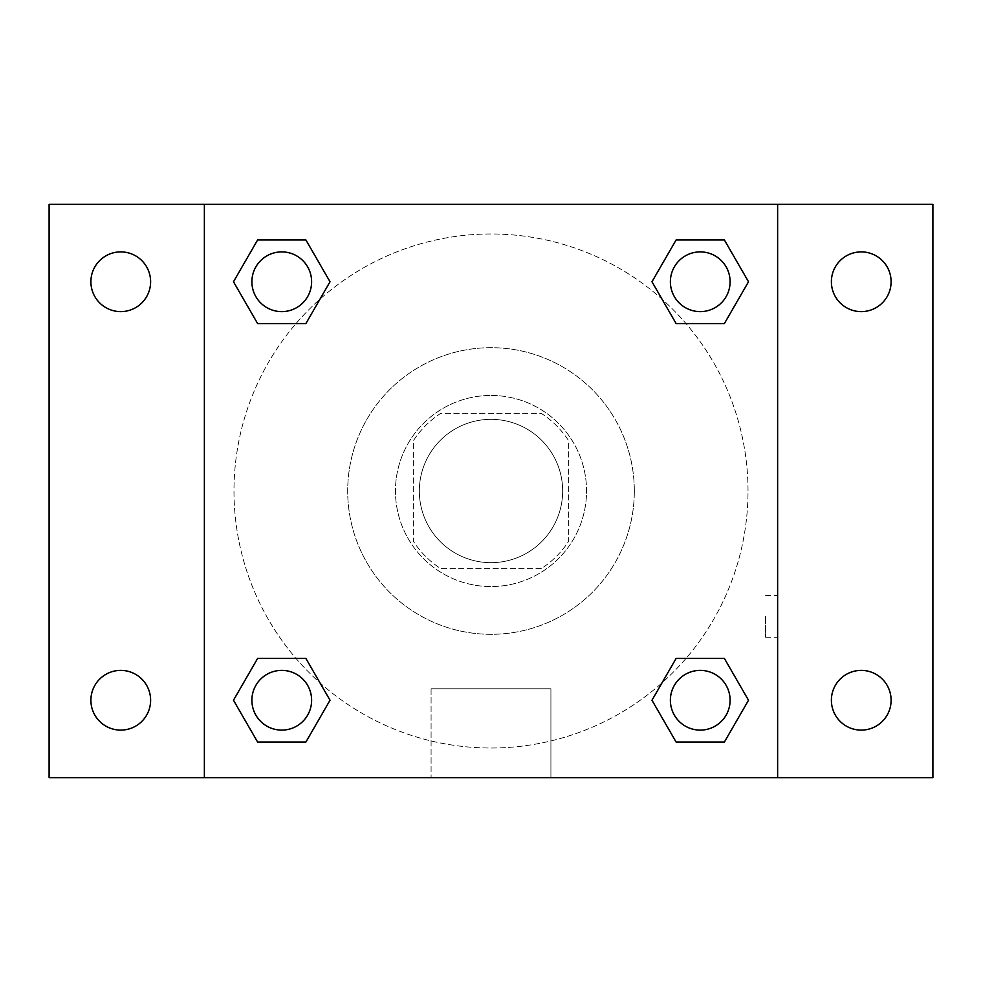 <?xml version="1.0" encoding="UTF-8"?>
<svg xmlns="http://www.w3.org/2000/svg" width="982" height="982" viewBox="0 0 982 982"><rect width="100%" height="100%" fill="white"/><g stroke="black" fill="none" stroke-linecap="round" stroke-linejoin="round"><path stroke-width="0.74" stroke-dasharray="4.91 3.68" d="M562.661 491A71.661 71.661 0 0 0 455.169 428.938A71.661 71.661 0 0 0 455.169 553.062A71.661 71.661 0 0 0 562.661 491A71.661 71.661 0 0 0 455.169 428.938A71.661 71.661 0 0 0 455.169 553.062A71.661 71.661 0 0 0 562.661 491M541.278 568.627L440.722 568.627A92.492 92.492 0 0 1 413.373 541.278L413.373 440.722A92.492 92.492 0 0 1 440.722 413.373L541.278 413.373A92.492 92.492 0 0 1 568.627 440.722L568.627 541.278A92.492 92.492 0 0 1 541.278 568.627L440.722 568.627A92.492 92.492 0 0 1 413.373 541.278L413.373 440.722A92.492 92.492 0 0 1 440.722 413.373L541.278 413.373A92.492 92.492 0 0 1 568.627 440.722L568.627 541.278A92.492 92.492 0 0 1 541.278 568.627M491 395.451A95.549 95.549 0 0 1 573.746 538.774A95.549 95.549 0 0 1 408.254 538.774A95.549 95.549 0 0 1 491 395.451A95.549 95.549 0 0 0 395.451 491A95.549 95.549 0 0 0 491 586.549A95.549 95.549 0 0 0 586.549 491A95.549 95.549 0 0 0 491 395.451M634.323 491A143.323 143.323 0 0 0 419.339 366.887A143.323 143.323 0 0 0 419.339 615.113A143.323 143.323 0 0 0 634.323 491A143.323 143.323 0 0 0 419.339 366.887A143.323 143.323 0 0 0 419.339 615.113A143.323 143.323 0 0 0 634.323 491M120.761 730.105A29.853 29.853 0 0 0 146.613 685.313A29.853 29.853 0 0 0 94.898 685.313A29.853 29.853 0 0 0 120.761 730.105M861.239 730.105A29.853 29.853 0 0 0 887.102 685.313A29.853 29.853 0 0 0 835.387 685.313A29.853 29.853 0 0 0 861.239 730.105M861.239 311.613A29.853 29.853 0 0 0 887.102 266.822A29.853 29.853 0 0 0 835.387 266.822A29.853 29.853 0 0 0 861.239 311.613M120.761 311.613A29.853 29.853 0 0 0 146.613 266.822A29.853 29.853 0 0 0 94.898 266.822A29.853 29.853 0 0 0 120.761 311.613M49.1 204.366L932.9 204.366L932.9 777.634L49.1 777.634L49.1 204.366M204.366 204.366L777.634 204.366L777.634 777.634L204.366 777.634L204.366 204.366L777.634 204.366L777.634 777.634L204.366 777.634L204.366 204.366L204.366 777.634M511.904 204.366L470.096 204.379L511.904 204.366M550.914 777.634L431.086 777.634L550.914 777.634L431.086 777.634L550.914 777.634L550.914 688.775L431.086 688.775L550.914 688.775L431.086 688.775L550.914 688.775L550.914 777.634M748.014 491A257.014 257.014 0 0 0 362.493 268.417A257.014 257.014 0 0 0 362.493 713.583A257.014 257.014 0 0 0 748.014 491A257.014 257.014 0 0 0 362.493 268.417A257.014 257.014 0 0 0 362.493 713.583A257.014 257.014 0 0 0 748.014 491M311.613 700.24A29.853 29.853 0 0 0 266.822 674.389A29.853 29.853 0 0 0 266.822 726.103A29.853 29.853 0 0 0 311.613 700.24A29.853 29.853 0 0 0 266.822 674.389A29.853 29.853 0 0 0 266.822 726.103A29.853 29.853 0 0 0 311.613 700.24A29.853 29.853 0 0 0 266.822 674.389A29.853 29.853 0 0 0 266.822 726.103A29.853 29.853 0 0 0 311.613 700.24M730.105 281.76A29.853 29.853 0 0 0 685.313 255.897A29.853 29.853 0 0 0 685.313 307.611A29.853 29.853 0 0 0 730.105 281.76A29.853 29.853 0 0 0 685.313 255.897A29.853 29.853 0 0 0 685.313 307.611A29.853 29.853 0 0 0 730.105 281.76A29.853 29.853 0 0 0 685.313 255.897A29.853 29.853 0 0 0 685.313 307.611A29.853 29.853 0 0 0 730.105 281.76M311.613 281.76A29.853 29.853 0 0 0 266.822 255.897A29.853 29.853 0 0 0 266.822 307.611A29.853 29.853 0 0 0 311.613 281.76A29.853 29.853 0 0 0 266.822 255.897A29.853 29.853 0 0 0 266.822 307.611A29.853 29.853 0 0 0 311.613 281.76A29.853 29.853 0 0 0 266.822 255.897A29.853 29.853 0 0 0 266.822 307.611A29.853 29.853 0 0 0 311.613 281.76M670.387 700.24A29.853 29.853 0 0 1 715.178 674.389A29.853 29.853 0 0 1 715.178 726.103A29.853 29.853 0 0 1 670.387 700.24A29.853 29.853 0 0 1 715.178 674.389A29.853 29.853 0 0 1 715.178 726.103A29.853 29.853 0 0 1 670.387 700.24M204.366 616.401L204.366 637.306L204.379 616.401M777.634 616.401L777.634 637.306L777.621 616.401M765.604 616.401L765.604 637.306L765.604 616.401M777.634 204.366L777.634 777.634M257.615 742.048L233.483 700.24L257.615 658.443L233.483 700.24L257.615 742.048M305.893 658.443L330.026 700.24L305.893 742.048L330.026 700.24L305.893 658.443M676.107 323.557L651.974 281.76L676.107 239.952L651.974 281.76L676.107 323.557M724.385 239.952L748.517 281.76L724.385 323.557L748.517 281.76L724.385 239.952M257.615 323.557L233.483 281.76L257.615 239.952L233.483 281.76L257.615 323.557M305.893 239.952L330.026 281.76L305.893 323.557L330.026 281.76L305.893 239.952M676.107 742.048L651.974 700.24L676.107 658.443L651.974 700.24L676.107 742.048M724.385 658.443L748.517 700.24L724.385 742.048L748.517 700.24L724.385 658.443M730.105 700.24A29.853 29.853 0 0 0 685.313 674.389A29.853 29.853 0 0 0 685.313 726.103A29.853 29.853 0 0 0 730.105 700.24M765.604 637.306L777.634 637.306M765.604 595.509L777.634 595.509M431.086 688.775L431.086 777.634L431.086 688.775"/><path stroke-width="1.47" d="M49.1 204.366L932.9 204.366L932.9 777.634L49.1 777.634L49.1 204.366M861.239 251.895A29.853 29.853 0 0 1 891.104 281.76A29.853 29.853 0 0 1 861.239 311.613A29.853 29.853 0 0 1 831.386 281.76A29.853 29.853 0 0 1 861.239 251.895M861.239 670.387A29.853 29.853 0 0 1 891.104 700.24A29.853 29.853 0 0 1 861.239 730.105A29.853 29.853 0 0 1 831.386 700.24A29.853 29.853 0 0 1 861.239 670.387M120.761 670.387A29.853 29.853 0 0 1 150.614 700.24A29.853 29.853 0 0 1 120.761 730.105A29.853 29.853 0 0 1 90.896 700.24A29.853 29.853 0 0 1 120.761 670.387M120.761 251.895A29.853 29.853 0 0 1 150.614 281.76A29.853 29.853 0 0 1 120.761 311.613A29.853 29.853 0 0 1 90.896 281.76A29.853 29.853 0 0 1 120.761 251.895M257.615 658.443L305.893 658.443L330.026 700.24L305.893 742.048L257.615 742.048L233.483 700.24L257.615 658.443L305.893 658.443L257.615 658.443M676.107 239.952L724.385 239.952L748.517 281.76L724.385 323.557L676.107 323.557L651.974 281.76L676.107 239.952L724.385 239.952L676.107 239.952M204.366 777.634L204.366 204.366M777.634 204.366L777.634 777.634M257.615 239.952L305.893 239.952L330.026 281.76L305.893 323.557L257.615 323.557L233.483 281.76L257.615 239.952L305.893 239.952L257.615 239.952M676.107 658.443L724.385 658.443L748.517 700.24L724.385 742.048L676.107 742.048L651.974 700.24L676.107 658.443L724.385 658.443L676.107 658.443M724.385 742.048L676.107 742.048L724.385 742.048M730.105 700.24A29.853 29.853 0 0 0 685.313 674.389A29.853 29.853 0 0 0 685.313 726.103A29.853 29.853 0 0 0 730.105 700.24M305.893 742.048L257.615 742.048L305.893 742.048M311.613 700.24A29.853 29.853 0 0 0 266.822 674.389A29.853 29.853 0 0 0 266.822 726.103A29.853 29.853 0 0 0 311.613 700.24M724.385 323.557L676.107 323.557L724.385 323.557M730.105 281.76A29.853 29.853 0 0 0 685.313 255.897A29.853 29.853 0 0 0 685.313 307.611A29.853 29.853 0 0 0 730.105 281.76M305.893 323.557L257.615 323.557L305.893 323.557M311.613 281.76A29.853 29.853 0 0 0 266.822 255.897A29.853 29.853 0 0 0 266.822 307.611A29.853 29.853 0 0 0 311.613 281.76"/></g></svg>
